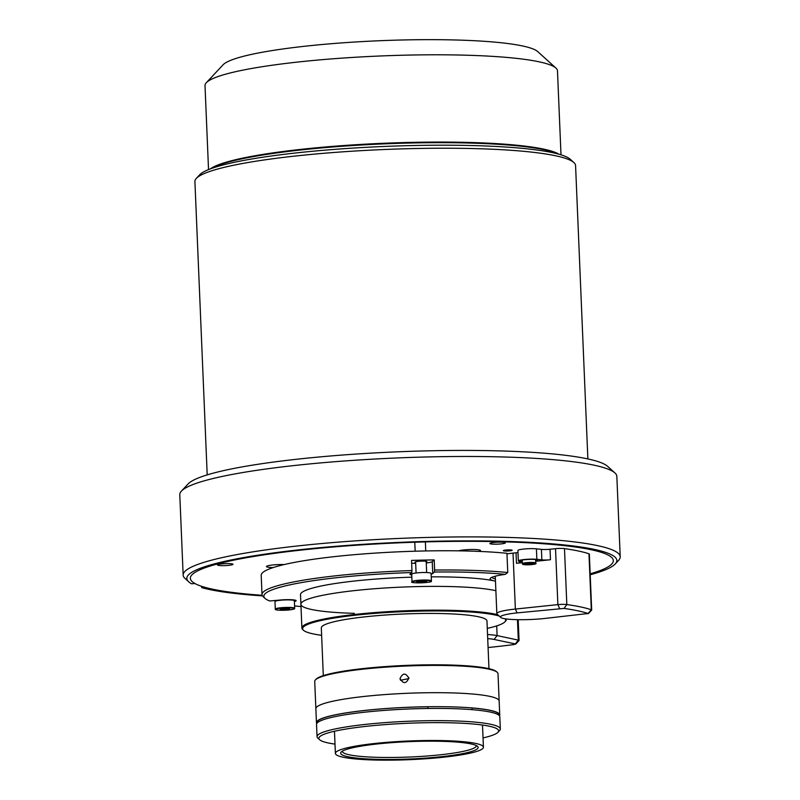 <?xml version="1.0" encoding="UTF-8"?>
<svg xmlns="http://www.w3.org/2000/svg" width="800" height="800" viewBox="0 0 800 800"><rect width="100%" height="100%" fill="white"/><g stroke="black" fill="none" stroke-linecap="round" stroke-linejoin="round"><path stroke-width="1.2" d="M210.42 168.86A177.45 22.39 -2.4 0 1 469.43 142.45A177.45 22.39 -2.4 0 1 559.06 154.25M558.11 153.99A178.15 22.48 177.6 0 0 469.8 143.06A178.15 22.48 177.6 0 0 211.33 168.53M208.53 169.6L205.01 85.61A176.39 22.26 -2.4 0 1 206.32 82.72A176.39 22.26 -2.4 0 1 465.27 55.18A176.39 22.26 -2.4 0 1 555.93 68.07A176.39 22.26 -2.4 0 1 557.48 70.84L561 154.83M206.32 82.72L223.08 64.79A158.75 20.03 -2.4 0 1 456.13 40A158.75 20.03 -2.4 0 1 537.73 51.6L555.93 68.07M276.39 600.38L276.41 600.88M411.75 574.97A11.47 1.45 177.6 0 1 409.95 574.27A11.47 1.45 177.6 0 1 410.08 574.05L411.78 572.54A138.99 17.54 177.6 0 0 265.06 598.43L263.24 596.78A140.76 17.76 -2.4 0 1 262 594.57A140.76 17.76 -2.4 0 1 411.96 570.56L411.54 560.42A140.76 17.76 177.6 0 1 434.2 559.91L434.62 570.05A140.76 17.76 -2.4 0 1 469.69 570.29A140.76 17.76 -2.4 0 1 507.76 572.53L505.22 574.36A138.99 17.54 177.6 0 0 468.92 572.27A138.99 17.54 177.6 0 0 434.44 572.03L434.62 570.05M262 594.57L261.2 575.34A140.76 17.76 -2.4 0 1 468.88 551.06A140.76 17.76 -2.4 0 1 506.95 553.3L507.76 572.53M415.64 562.48A6 0.76 -2.4 0 1 414.92 562.15A6 0.76 -2.4 0 1 423.77 561.12A6 0.76 -2.4 0 1 426.9 561.65A6 0.76 -2.4 0 1 426.21 562.04M431.13 574.16A11.47 1.45 177.6 0 0 432.74 573.54L434.44 572.03M411.65 563.14A11.47 1.45 177.6 0 0 415.45 563.4A11.47 1.45 177.6 0 0 415.68 563.41M426.25 562.96A11.47 1.45 177.6 0 0 432.24 561.65L434.2 559.91M451.84 586.6A102.31 12.91 -2.4 0 1 495.88 590.72A102.31 12.91 -2.4 0 0 451.84 586.6A102.31 12.91 -2.4 0 0 300.9 604.25A102.31 12.91 -2.4 0 1 451.84 586.6M431.25 576.84A102.31 12.91 -2.4 0 1 451.44 577.06A102.31 12.91 -2.4 0 1 494.17 580.88A102.31 12.91 -2.4 0 1 495.48 581.17A38.81 4.9 -2.4 0 1 494.17 580.88A38.81 4.9 -2.4 0 1 490.38 578.25A38.81 4.9 -2.4 0 1 505.22 574.36M354.38 613.34A102.31 12.91 -2.4 0 1 300.9 604.25L300.5 594.71A102.31 12.91 -2.4 0 1 411.84 577.18M294.4 601.54A11.47 1.45 177.6 0 0 296.13 600.7A11.47 1.45 177.6 0 0 280.47 600L269.76 600.98A138.99 17.54 177.6 0 1 265.06 598.43M411.78 572.54L411.96 570.56M491.85 577.33A37.04 4.67 177.6 0 0 495.38 578.91M294.58 605.9A138.99 17.54 177.6 0 0 300.99 606.57M201.57 586.3L201.74 587.64L205.12 587.37A211.67 26.71 -2.4 0 0 262.15 595.28A211.67 26.71 -2.4 0 1 190.35 578.31A211.67 26.71 -2.4 0 1 502.66 541.79A211.67 26.71 -2.4 0 1 613.31 560.58A211.67 26.71 -2.4 0 1 590.17 573.84A211.67 26.71 -2.4 0 0 613.31 560.58A211.67 26.71 -2.4 0 0 501.89 541.77A211.67 26.71 -2.4 0 0 190.35 578.31A211.67 26.71 -2.4 0 0 194.96 583.53L191.57 583.8A215.19 27.15 -2.4 0 1 188.72 581.83A215.19 27.15 -2.4 0 1 279.47 552.15A215.19 27.15 -2.4 0 1 503.56 541.31A215.19 27.15 -2.4 0 1 615.24 563.96A215.19 27.15 -2.4 0 1 590.2 574.78M509.85 549.88A4.41 0.56 -2.4 0 1 512.15 550.27A4.41 0.56 -2.4 0 1 505.65 551.03A4.41 0.56 -2.4 0 1 503.34 550.64A4.41 0.56 -2.4 0 1 509.85 549.88M478.7 551.39A11.47 1.45 177.6 0 0 480.51 550.53A11.47 1.45 177.6 0 0 474.51 549.51A11.47 1.45 177.6 0 0 458.62 550.84M284.06 564.59A11.47 1.45 177.6 0 0 283.36 564.56A11.47 1.45 177.6 0 0 266.44 566.54A11.47 1.45 177.6 0 0 272.44 567.56A11.47 1.45 177.6 0 0 273.17 567.58M493.92 544.19A7.76 0.98 177.6 0 0 505.37 542.85A7.76 0.98 177.6 0 0 501.31 542.16A7.76 0.98 177.6 0 0 489.86 543.5A7.76 0.98 177.6 0 0 493.92 544.19M221.53 565.64A7.76 0.98 177.6 0 0 232.98 564.3A7.76 0.98 177.6 0 0 228.92 563.61A7.76 0.98 177.6 0 0 217.47 564.95A7.76 0.98 177.6 0 0 221.53 565.64M587.87 458.93L575.57 165.55A190.5 24.04 177.6 0 0 573.9 162.56L570.26 159.27A186.97 23.59 177.6 0 0 474.16 145.6A186.97 23.59 177.6 0 0 199.67 174.8L196.32 178.39A190.5 24.04 177.6 0 0 194.91 181.51L207.2 474.88M573.9 162.56A190.5 24.04 177.6 0 0 475.98 148.64A190.5 24.04 177.6 0 0 196.32 178.39M188.72 581.83L184.2 577.62A218.72 27.6 -2.4 0 1 183.16 575.11A218.72 27.6 -2.4 0 1 505.08 537.35A218.72 27.6 -2.4 0 1 620.22 556.79A218.72 27.6 -2.4 0 1 618.59 560.37L615.24 563.96M183.16 575.11L179.78 494.69A218.72 27.6 -2.4 0 1 181.41 491.11A218.72 27.6 -2.4 0 1 501.71 456.93A218.72 27.6 -2.4 0 1 614.92 472.94A218.72 27.6 -2.4 0 1 616.84 476.37L620.22 556.79M181.41 491.11L188.12 483.93A211.67 26.71 -2.4 0 1 498.08 450.86A211.67 26.71 -2.4 0 1 607.64 466.35L614.92 472.94M262.46 595.89A215.19 27.15 -2.4 0 1 201.74 587.64M516.19 619.64A29.99 3.78 177.6 0 0 543.85 618.56L588.12 613.51A194.03 24.48 177.6 0 0 564.07 608.42L517.09 612.89A29.99 3.78 177.6 0 0 500.77 617.45A29.99 3.78 177.6 0 0 516.19 619.64M522.32 562.68L516.47 563.29A7.06 0.89 -2.4 0 0 520.37 562.33A7.06 0.89 -2.4 0 0 520.22 562.16L518.58 561.24A10.58 1.34 -2.4 0 1 518.36 560.98L517.92 550.49A10.58 1.34 -2.4 0 1 524.72 548.95A10.58 1.34 -2.4 0 1 536.41 548.83A179.92 22.7 -2.4 0 1 541.42 549.37A7.06 0.89 177.6 0 0 543.53 549.51A7.06 0.89 177.6 0 0 550.04 549.25L550.48 559.74L535.67 561.29M550.48 559.74A7.06 0.89 -2.4 0 1 543.97 560A7.06 0.89 -2.4 0 1 541.86 559.86L541.42 549.37M535.66 560.98A8.82 1.11 177.6 0 0 537.75 560.17A8.82 1.11 177.6 0 0 533.14 559.38A8.82 1.11 177.6 0 0 520.12 560.9A8.82 1.11 177.6 0 0 522.27 561.54M518.36 560.98A10.58 1.34 -2.4 0 1 525.16 559.44A10.58 1.34 -2.4 0 1 536.85 559.32A179.92 22.7 -2.4 0 1 541.86 559.86M516.47 563.29L516.03 552.8A7.06 0.89 177.6 0 0 518.01 552.53M500.77 617.45L497.13 614.16A33.51 4.23 -2.4 0 1 496.84 613.63A33.51 4.23 -2.4 0 1 515.37 609.06L557.87 604.62A7.06 0.89 -2.4 0 1 566.83 604.55A197.56 24.93 -2.4 0 1 591.31 609.74A7.06 0.89 -2.4 0 1 591.68 610A7.06 0.89 -2.4 0 1 591.63 610.12L588.28 613.7M516.03 552.8L513.02 553.11A33.51 4.23 177.6 0 0 506.98 553.85M559.59 608.45L557.87 604.62L555.53 548.68L550.04 549.25M555.53 548.68A7.06 0.89 -2.4 0 1 564.48 548.6L566.83 604.55L564.07 608.42M588.12 613.51L591.31 609.74L588.97 553.79A197.56 24.93 177.6 0 0 564.48 548.6M588.97 553.79A7.06 0.89 -2.4 0 1 589.34 554.06L591.68 610M527.6 563.72L530.65 563.58M526.61 563.92L527.61 564.08M532.54 563.88L525.62 564.19L532.54 563.88M431.36 581.05A9.7 1.22 177.6 0 0 431.42 580.9L431.1 573.38A9.7 1.22 177.6 0 0 421.92 572.55A9.7 1.22 177.6 0 0 411.78 574.05A9.7 1.22 177.6 0 0 411.72 574.2L412.03 581.71C407.96 583.63 433.47 582.68 431.28 581.28L431.42 580.9A9.7 1.22 177.6 0 0 422.23 580.06A9.7 1.22 177.6 0 0 412.09 581.57A9.7 1.22 177.6 0 0 412.03 581.71M423.78 582.16L426.8 581.52L424.75 581.02L416.68 581.8L423.78 582.16L423.74 581.04M418.69 581.37L418.73 582.3M294.68 608.29L294.36 600.77A9.7 1.22 177.6 0 0 283.27 600.02A9.7 1.22 177.6 0 0 274.98 601.58L275.29 609.1C274.71 610 278.39 610.35 286.36 610.16A9.35 1.18 177.6 0 0 294.24 608.49A9.35 1.18 177.6 0 0 283.65 607.93A9.35 1.18 177.6 0 0 275.76 609.6A9.35 1.18 177.6 0 0 286.35 610.16C297.25 609.11 294.03 608.51 294.68 608.29A9.7 1.22 177.6 0 0 283.59 607.54A9.7 1.22 177.6 0 0 275.29 609.1M280.98 608.9L281.01 609.61L285.74 609.65L285.69 608.45M281.01 609.61L280.27 609L284.27 608.44L288.99 608.48L289.73 609.09L285.74 609.65M316.75 723.56A91.72 11.57 -2.4 0 1 316.45 722.69A91.72 11.57 -2.4 0 1 451.79 706.87A91.72 11.57 -2.4 0 1 499.74 715.01A91.72 11.57 -2.4 0 1 499.51 715.9M316.45 722.69L315.87 708.71A91.72 11.57 -2.4 0 1 451.2 692.88A91.72 11.57 -2.4 0 1 499.15 701.03L498.01 673.75A91.72 11.57 177.6 0 0 497.2 672.31A91.72 11.57 177.6 0 0 450.06 665.61A91.72 11.57 177.6 0 0 315.41 679.93A91.72 11.57 177.6 0 0 314.72 681.43L315.87 708.71A91.72 11.57 -2.4 0 1 451.2 692.88A91.72 11.57 -2.4 0 1 499.15 701.03L499.74 715.01M444.7 740.64A74.08 9.35 -2.4 0 1 483.43 747.22A74.08 9.35 -2.4 0 1 374.12 760A74.08 9.35 -2.4 0 1 335.39 753.42A74.08 9.35 -2.4 0 1 444.7 740.64M376.64 759.31A68.79 8.68 -2.4 0 1 341.19 752.07A68.79 8.68 -2.4 0 1 442.18 741.33A68.79 8.68 -2.4 0 1 477.54 746.36A68.79 8.68 -2.4 0 1 448.41 755.87A68.79 8.68 -2.4 0 1 376.64 759.31M476.28 745.55A67.03 8.46 -2.4 0 1 476.31 745.77A67.03 8.46 -2.4 0 1 377.41 757.33A67.03 8.46 -2.4 0 1 342.37 751.38A67.03 8.46 -2.4 0 1 342.38 751.16M335 744.12A89.96 11.35 -2.4 0 1 319.66 739.77L317.84 738.12A91.72 11.57 -2.4 0 1 317.04 736.68A91.72 11.57 -2.4 0 1 452.37 720.85A91.72 11.57 -2.4 0 1 500.32 729A91.72 11.57 -2.4 0 1 499.64 730.5L497.96 732.29A89.96 11.35 -2.4 0 1 483.04 737.92M317.04 736.68L316.53 724.44A91.72 11.57 -2.4 0 1 451.86 708.62A91.72 11.57 -2.4 0 1 499.81 716.76L500.32 729M319.66 739.77A89.96 11.35 -2.4 0 1 357.76 727.34A89.96 11.35 -2.4 0 1 451.6 722.83A89.96 11.35 -2.4 0 1 497.96 732.29M499.41 715.76L499.38 715.03A91.37 11.53 177.6 0 0 472.02 707.98L472.09 709.66M427.93 708.47L427.85 706.77A91.37 11.53 177.6 0 0 316.8 722.68L316.84 723.41M400.04 678.56C402.73 672.78 405.67 672.65 408.84 678.17C406.15 683.92 403.21 684.06 400.04 678.56L400.13 679.28M408.75 677.45L408.84 678.17M408.84 678.58L400.51 680.29M315.41 679.93L316.08 679.21A91.02 11.48 -2.4 0 1 449.69 665A91.02 11.48 -2.4 0 1 496.47 671.65L497.2 672.31M323.31 675.63L321.31 627.92A82.9 10.46 -2.4 0 1 443.63 613.61A82.9 10.46 -2.4 0 1 486.97 620.97L488.97 668.69M487.28 628.38A101.6 12.82 177.6 0 0 504.89 621.86A101.6 12.82 177.6 0 0 504.92 618.76M499.2 616.02A101.6 12.82 177.6 0 0 452.53 611.17A101.6 12.82 177.6 0 0 346.54 616.26A101.6 12.82 177.6 0 0 303.52 630.3A101.6 12.82 177.6 0 0 321.62 635.32M303.52 630.3L302.79 629.64A102.31 12.91 -2.4 0 1 301.89 628.03A102.31 12.91 -2.4 0 1 452.84 610.38A102.31 12.91 -2.4 0 1 497.73 614.7M506.22 618.95A102.31 12.91 -2.4 0 1 506.32 619.46A102.31 12.91 -2.4 0 1 505.56 621.14L504.89 621.86M488.08 647.53A194.03 24.48 177.6 0 0 514.15 644.55L515.31 643.93L494.1 639.44A29.99 3.78 177.6 0 0 487.71 638.62M487.54 634.54A33.51 4.23 -2.4 0 1 497.1 635.61L518.32 640.11A7.06 0.89 -2.4 0 1 519.06 640.47A7.06 0.89 -2.4 0 1 519.01 640.59L515.65 644.17M432.24 561.65L432.74 573.54M536.85 559.32L536.41 548.83M513.02 553.11L515.37 609.06L517.09 612.89M532.33 563.94A6.7 0.85 -2.4 0 1 525.86 564.21A6.7 0.85 -2.4 0 1 525.74 564.2M522.21 560.09L522.35 563.61A6.7 0.85 -2.4 0 1 532.24 562.46A6.7 0.85 -2.4 0 1 535.75 563.05L535.6 559.53M531.94 563.25A6 0.76 177.6 0 0 523.81 563.89A6 0.76 177.6 0 0 526.22 564.81A6 0.76 177.6 0 0 534.35 564.18A6 0.76 177.6 0 0 531.94 563.25M412.46 581.91A9.35 1.18 177.6 0 0 420.71 582.87A9.35 1.18 177.6 0 0 431.02 581.41A9.35 1.18 177.6 0 0 422.77 580.44A9.35 1.18 177.6 0 0 412.46 581.91M496.7 625.9L497.1 635.61L494.1 639.44M517.46 619.67L518.32 640.11L515.31 643.93M496.84 613.63L495.27 576.2M522.35 563.61C523.97 564.77 520.09 564.04 526.18 564.82C534.02 564.58 537.21 563.99 535.75 563.05M415.61 561.77L416.08 572.99M414.79 542.23L415.17 551.2M425.37 541.91L425.75 550.94M426.18 561.33L426.65 572.54M483.43 747.22L482.5 725.05M335.39 753.42L334.47 731.26M506.32 619.46L506.3 618.96M301.89 628.03L300.9 604.25M519.06 640.47L518.19 619.69"/></g></svg>
